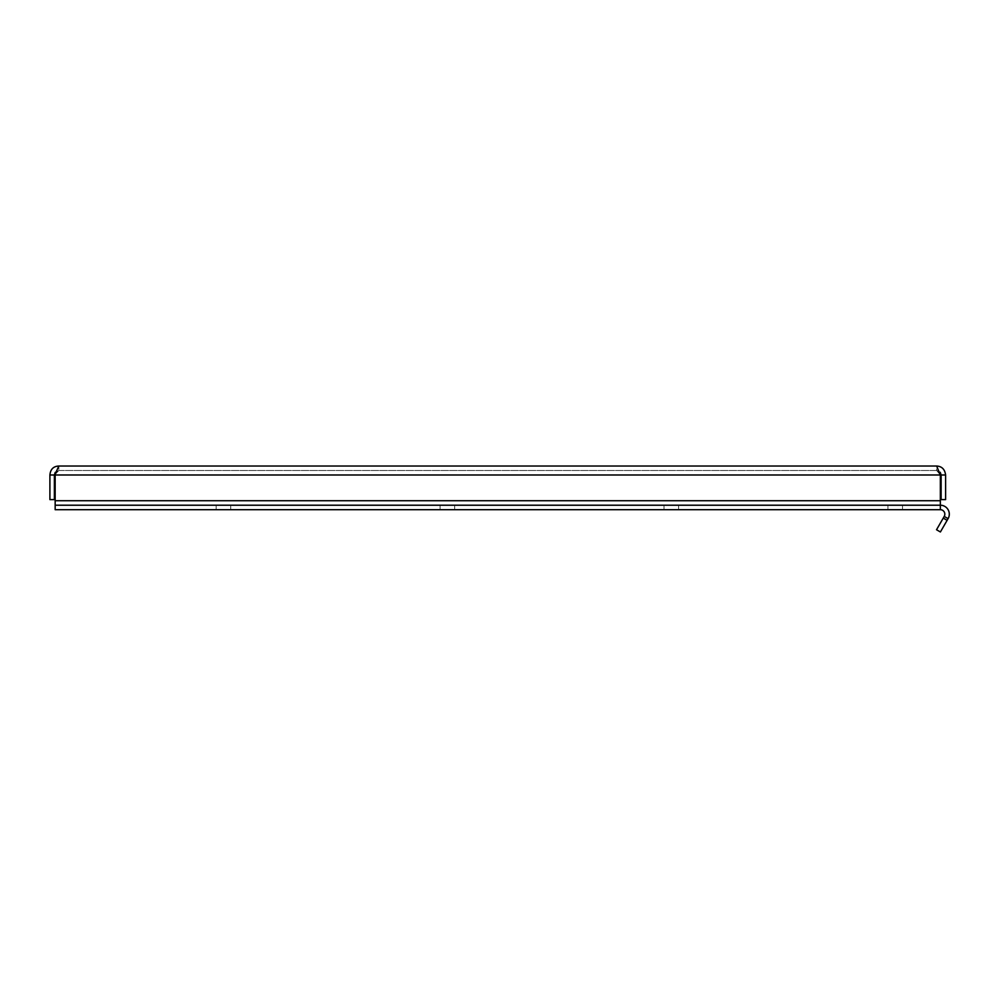 <?xml version="1.0" encoding="UTF-8"?>
<svg xmlns="http://www.w3.org/2000/svg" width="998" height="998" viewBox="0 0 998 998"><rect width="100%" height="100%" fill="white"/><g stroke="black" fill="none" stroke-linecap="round" stroke-linejoin="round"><path stroke-width="0.75" stroke-dasharray="4.99 3.74" d="M223.44 505.213L230.725 505.213L223.44 505.213M223.44 509.691L230.725 509.691L223.44 509.691M447.366 505.213L454.651 505.213L447.366 505.213M447.366 509.691L454.651 509.691L447.366 509.691M671.292 505.213L678.578 505.213L671.292 505.213M671.292 509.691L678.578 509.691L671.292 509.691M895.218 505.213L902.504 505.213L895.218 505.213M895.218 509.691L902.504 509.691L895.218 509.691M944.22 516.415A4.479 4.479 0 0 0 940.341 509.691L940.341 505.213A8.957 8.957 0 0 1 948.1 518.648A8.957 8.957 0 0 0 940.341 505.213A8.957 8.957 0 0 1 948.1 518.648L940.403 531.971L947.127 520.345L943.247 518.099L944.22 516.415A4.479 4.479 0 0 0 940.341 509.691A4.479 4.479 0 0 1 944.22 516.415L936.523 529.738L940.403 531.971L947.127 520.345L943.247 518.099L944.22 516.415L948.1 518.648M936.523 529.738L943.247 518.099L936.523 529.738L940.403 531.971L936.523 529.738M940.341 509.691L940.341 500.734L55.164 500.734L55.164 509.691L55.164 500.734L55.164 509.691L940.341 509.691L55.164 509.691L940.341 509.691L940.341 505.213L55.164 505.213M941.126 474.986L941.126 499.611L945.605 499.611L945.605 474.986L941.126 474.986L936.648 470.507L936.648 466.029L58.857 466.029C53.643 466.328 50.661 469.322 49.9 474.986L49.9 499.611L54.379 499.611L54.379 474.986L49.9 474.986M945.605 474.986C944.856 469.334 941.875 466.353 936.648 466.029L936.648 470.507L58.857 470.507L55.152 474.487L58.857 470.507L58.857 466.029L58.857 470.507L54.379 474.986M940.241 472.304L936.648 470.507L940.341 474.986L936.648 470.507L58.857 470.507L55.202 472.391M936.648 466.029L940.341 474.986L55.164 474.986L55.164 500.734L940.341 500.734L940.341 474.986L940.341 500.734L940.341 474.986L55.164 474.986L58.857 466.029M940.341 474.986L55.164 474.986L55.152 473.988M55.164 500.734L55.164 474.986L55.164 500.734L940.341 500.734M943.247 518.099L947.127 520.345M216.167 509.691L216.167 505.213L216.167 509.691M440.093 509.691L440.093 505.213L440.093 509.691M664.019 509.691L664.019 505.213L664.019 509.691M887.946 509.691L887.946 505.213L887.946 509.691M902.504 509.691L902.504 505.213L902.504 509.691M678.578 509.691L678.578 505.213L678.578 509.691M454.651 509.691L454.651 505.213L454.651 509.691M230.725 509.691L230.725 505.213L230.725 509.691"/><path stroke-width="1.5" d="M940.341 474.986L940.341 509.691A4.479 4.479 0 0 1 944.22 516.415L948.1 518.648A8.957 8.957 0 0 0 940.341 505.213L55.164 505.213L55.152 473.988L55.164 474.986L940.341 474.986L936.648 466.029L58.857 466.029L55.152 473.988M948.1 518.648L940.403 531.971L936.523 529.738L943.247 518.099L947.127 520.345M944.22 516.415L943.247 518.099M945.605 499.611L941.126 499.611L941.126 474.986L945.605 474.986L945.605 499.611M940.241 472.304L941.126 474.986M936.648 466.029C941.863 466.328 944.844 469.322 945.605 474.986M940.341 509.691L55.164 509.691L55.164 505.213M54.379 474.986L49.9 474.986L49.9 499.611L54.379 499.611L54.379 474.986L55.202 472.391M49.9 474.986C50.449 469.26 53.43 466.278 58.857 466.029M940.341 500.734L55.164 500.734"/></g></svg>
